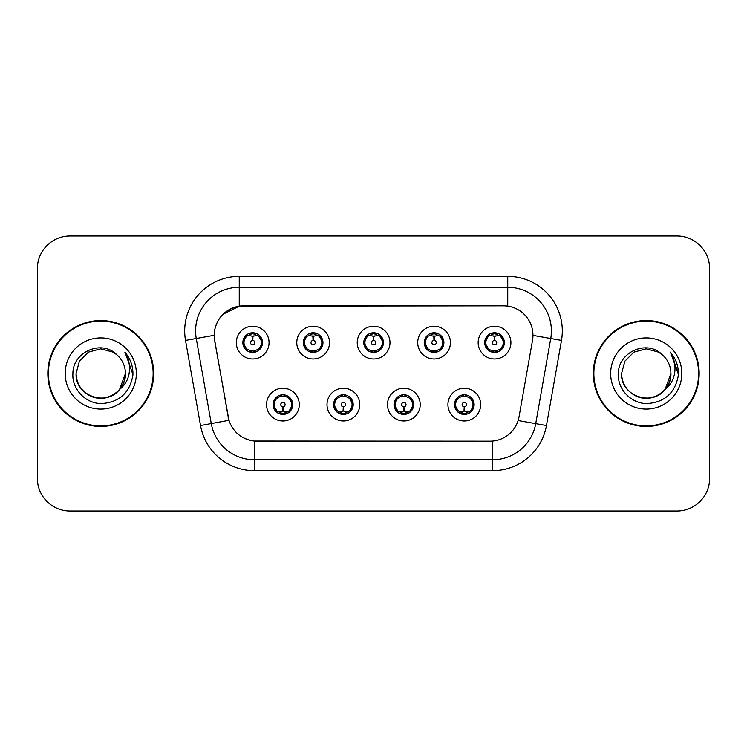 <?xml version="1.0" encoding="UTF-8"?>
<svg xmlns="http://www.w3.org/2000/svg" width="747" height="747" viewBox="0 0 747 747"><rect width="100%" height="100%" fill="white"/><g stroke="black" fill="none" stroke-linecap="round" stroke-linejoin="round"><path stroke-width="1.12" d="M359.746 404.603A16.369 16.369 0 0 1 343.377 420.972A16.369 16.369 0 0 1 327.009 404.603A16.369 16.369 0 0 1 343.377 388.235A16.369 16.369 0 0 1 359.746 404.603M333.554 404.603A9.823 9.823 0 0 0 343.377 414.426A9.823 9.823 0 0 0 353.2 404.603A9.823 9.823 0 0 0 343.377 394.78A9.823 9.823 0 0 0 333.554 404.603L337.364 410.934A8.731 8.731 0 0 1 337.364 398.272C334.983 399.925 333.741 402.035 333.648 404.603M420.216 404.603A16.369 16.369 0 0 1 403.838 420.972A16.369 16.369 0 0 1 387.469 404.603A16.369 16.369 0 0 1 403.838 388.235A16.369 16.369 0 0 1 420.216 404.603M394.014 404.603A9.823 9.823 0 0 0 403.838 414.426A9.823 9.823 0 0 0 413.661 404.603A9.823 9.823 0 0 0 403.838 394.78A9.823 9.823 0 0 0 394.014 404.603L397.834 410.934A8.731 8.731 0 0 1 397.834 398.272C395.443 399.925 394.201 402.035 394.108 404.603M480.676 404.603A16.369 16.369 0 0 1 464.307 420.972A16.369 16.369 0 0 1 447.929 404.603A16.369 16.369 0 0 1 464.307 388.235A16.369 16.369 0 0 1 480.676 404.603M454.484 404.603A9.823 9.823 0 0 0 464.307 414.426A9.823 9.823 0 0 0 474.13 404.603A9.823 9.823 0 0 0 464.307 394.78A9.823 9.823 0 0 0 454.484 404.603L458.294 410.934A8.731 8.731 0 0 1 458.294 398.272C455.903 399.925 454.662 402.035 454.568 404.603M299.286 404.603A16.369 16.369 0 0 1 282.917 420.972A16.369 16.369 0 0 1 266.539 404.603A16.369 16.369 0 0 1 282.917 388.235A16.369 16.369 0 0 1 299.286 404.603M273.094 404.603A9.823 9.823 0 0 0 282.917 414.426A9.823 9.823 0 0 0 292.74 404.603A9.823 9.823 0 0 0 282.917 394.78A9.823 9.823 0 0 0 273.094 404.603L276.904 410.934A8.731 8.731 0 0 1 276.904 398.272C274.513 399.925 273.271 402.035 273.178 404.603M329.52 342.612A16.369 16.369 0 0 1 313.142 358.98A16.369 16.369 0 0 1 296.774 342.612A16.369 16.369 0 0 1 313.142 326.243A16.369 16.369 0 0 1 329.52 342.612M303.319 342.612A9.823 9.823 0 0 0 313.142 352.435A9.823 9.823 0 0 0 322.965 342.612A9.823 9.823 0 0 0 313.142 332.788A9.823 9.823 0 0 0 303.319 342.612M389.981 342.612A16.369 16.369 0 0 1 373.612 358.98A16.369 16.369 0 0 1 357.234 342.612A16.369 16.369 0 0 1 373.612 326.243A16.369 16.369 0 0 1 389.981 342.612M363.789 342.612A9.823 9.823 0 0 0 373.612 352.435A9.823 9.823 0 0 0 383.435 342.612A9.823 9.823 0 0 0 373.612 332.788A9.823 9.823 0 0 0 363.789 342.612M450.441 342.612A16.369 16.369 0 0 1 434.072 358.98A16.369 16.369 0 0 1 417.704 342.612A16.369 16.369 0 0 1 434.072 326.243A16.369 16.369 0 0 1 450.441 342.612M424.249 342.612A9.823 9.823 0 0 0 434.072 352.435A9.823 9.823 0 0 0 443.895 342.612A9.823 9.823 0 0 0 434.072 332.788A9.823 9.823 0 0 0 424.249 342.612M510.911 342.612A16.369 16.369 0 0 1 494.533 358.98A16.369 16.369 0 0 1 478.164 342.612A16.369 16.369 0 0 1 494.533 326.243A16.369 16.369 0 0 1 510.911 342.612M484.71 342.612A9.823 9.823 0 0 0 494.533 352.435A9.823 9.823 0 0 0 504.356 342.612A9.823 9.823 0 0 0 494.533 332.788A9.823 9.823 0 0 0 484.71 342.612M269.051 342.612A16.369 16.369 0 0 1 252.682 358.98A16.369 16.369 0 0 1 236.313 342.612A16.369 16.369 0 0 1 252.682 326.243A16.369 16.369 0 0 1 269.051 342.612M242.859 342.612A9.823 9.823 0 0 0 252.682 352.435A9.823 9.823 0 0 0 262.505 342.612A9.823 9.823 0 0 0 252.682 332.788A9.823 9.823 0 0 0 242.859 342.612M214.716 340.417A29.469 29.469 0 0 1 243.737 305.831L503.487 305.831A29.469 29.469 0 0 1 532.508 340.417L519.034 416.817A29.469 29.469 0 0 1 490.013 441.169L257.201 441.169A29.469 29.469 0 0 1 228.18 416.817L214.716 340.417M47.827 373.5A52.934 52.934 0 0 0 100.761 426.434A52.934 52.934 0 0 0 153.695 373.5A52.934 52.934 0 0 0 100.761 320.566A52.934 52.934 0 0 0 47.827 373.5M593.305 373.5A52.934 52.934 0 0 0 646.239 426.434A52.934 52.934 0 0 0 699.173 373.5A52.934 52.934 0 0 0 646.239 320.566A52.934 52.934 0 0 0 593.305 373.5M489.901 441.169L254.269 441.029C241.748 439.255 233.316 432.42 228.984 420.524L214.604 340.417L214.482 330.94C217.312 317.279 225.566 309.025 239.255 306.158L503.375 305.831M222.97 314.291L239.488 306.13M185.517 340.408A54.568 54.568 0 0 1 239.255 276.362L507.745 276.362A54.568 54.568 0 0 1 561.483 340.408L546.468 425.538A54.568 54.568 0 0 1 492.731 470.638L254.269 470.638A54.568 54.568 0 0 1 200.532 425.538L185.517 340.408L196.265 338.512A43.653 43.653 0 0 1 239.255 287.278L507.745 287.278A43.653 43.653 0 0 1 550.735 338.512L535.72 423.642A43.653 43.653 0 0 1 492.731 459.722L254.269 459.722A43.653 43.653 0 0 1 211.28 423.642L196.265 338.512A43.653 43.653 0 0 1 195.602 330.94M257.099 441.169L254.269 441.029L254.269 470.638M200.532 425.538L228.918 420.328M228.255 417.741L228.078 416.817M196.265 338.512L214.156 335.3M709.65 268.724A32.737 32.737 0 0 0 676.913 235.987L70.087 235.987A32.737 32.737 0 0 0 37.35 268.724L37.35 478.276A32.737 32.737 0 0 0 70.087 511.013L676.913 511.013A32.737 32.737 0 0 0 709.65 478.276L709.65 268.724L709.65 478.276M37.35 268.724L37.35 478.276M676.913 235.987L70.087 235.987M70.087 511.013L676.913 511.013M251.674 335.945L252.393 336.075L252.589 340.436A2.176 2.176 180 0 0 250.506 342.668A2.176 2.176 180 0 0 252.682 344.797A2.176 2.176 180 0 0 254.858 342.668A2.176 2.176 180 0 0 252.775 340.436L252.972 336.075L253.691 335.945M257.426 335.282L252.962 336.29M252.402 336.29L247.939 335.282M253.065 333.89L254.914 334.17A8.731 8.731 0 0 1 254.979 334.189L255.427 333.181M254.372 352.285L253.915 351.258L258.695 348.942C262.281 344.731 262.281 340.511 258.695 336.281A8.731 8.731 0 0 1 258.695 348.942C261.086 347.299 262.318 345.189 262.412 342.612L258.695 336.281L253.616 333.928L254.372 332.938M250.992 352.285L251.45 351.258L246.669 348.942C243.083 344.722 243.083 340.501 246.669 336.281C244.278 337.933 243.036 340.053 242.952 342.63L246.669 348.942A8.731 8.731 0 0 1 246.687 336.271A8.731 8.731 0 0 0 243.952 342.612M250.124 334.264L252.299 333.89L252.262 333.078M253.616 351.295L254.083 352.332M255.016 351.025L250.133 350.959M250.992 332.938L251.45 333.965L246.669 336.281M251.748 333.928L251.281 332.891M283.916 411.27L283.197 411.149L283.01 406.779A2.176 2.176 -0 0 0 285.093 404.557A2.176 2.176 -0 0 0 282.917 402.418A2.176 2.176 -0 0 0 280.732 404.557A2.176 2.176 -0 0 0 282.824 406.779L282.627 411.149L281.908 411.27M278.173 411.933L282.637 410.925M283.188 410.925L287.66 411.933M282.534 413.324L280.685 413.044A8.731 8.731 0 0 1 280.62 413.026L280.172 414.034M288.93 398.272A8.731 8.731 0 0 1 288.912 410.953A8.731 8.731 0 0 0 291.647 404.603M285.466 412.951L283.29 413.324L283.328 414.137M281.227 414.277L281.983 413.287L276.904 410.934C273.309 406.713 273.309 402.493 276.904 398.272L280.62 396.181L280.172 395.172M281.227 394.93L281.684 395.957L280.62 396.181M281.983 395.919L281.516 394.883M280.583 396.19L285.466 396.255M284.607 394.93L283.841 395.919L285.205 396.181L285.653 395.172M288.921 398.272C292.516 402.502 292.516 406.723 288.93 410.934C291.321 409.281 292.553 407.171 292.647 404.594L288.921 398.272L285.205 396.181M284.607 414.277L284.14 413.25L288.93 410.934M283.841 413.287L284.318 414.324M312.143 335.945L312.862 336.075L313.049 340.436A2.176 2.176 180 0 0 310.967 342.668A2.176 2.176 180 0 0 313.142 344.797A2.176 2.176 180 0 0 315.327 342.668A2.176 2.176 180 0 0 313.245 340.436L313.432 336.075L314.151 335.945M317.895 335.282L313.423 336.29M312.872 336.29L308.399 335.282M313.525 333.89L315.374 334.17A8.731 8.731 0 0 1 315.439 334.189L315.888 333.181M314.832 352.285L314.375 351.258L319.156 348.942C322.751 344.731 322.751 340.511 319.156 336.281A8.731 8.731 0 0 1 319.156 348.942C321.546 347.299 322.788 345.189 322.881 342.612L319.156 336.281L314.076 333.928L314.832 332.938M311.452 332.938L311.919 333.965L307.138 336.281C303.543 340.501 303.543 344.722 307.138 348.942A8.731 8.731 0 0 1 307.148 336.271C304.739 337.933 303.506 340.053 303.413 342.63L307.138 348.942L310.855 351.034L310.407 352.042M310.593 334.264L312.769 333.89L312.732 333.078M314.076 351.295L314.543 352.332M315.477 351.025L310.593 350.959M311.452 352.285L312.218 351.295L310.855 351.034M372.604 335.945L373.323 336.075L373.519 340.436A2.176 2.176 180 0 0 371.427 342.668A2.176 2.176 180 0 0 373.612 344.797A2.176 2.176 180 0 0 375.788 342.668A2.176 2.176 180 0 0 373.705 340.436L373.892 336.075L374.611 335.945M378.355 335.282L373.883 336.29M373.332 336.29L368.869 335.282M373.986 333.89L375.834 334.17A8.731 8.731 0 0 1 375.9 334.189L376.348 333.181M375.302 352.285L374.835 351.258L379.625 348.942C383.211 344.731 383.211 340.511 379.616 336.281A8.731 8.731 0 0 1 379.625 348.942C382.006 347.299 383.248 345.189 383.342 342.612L379.616 336.281L374.536 333.928L375.302 332.938M371.922 332.938L372.38 333.965L367.599 336.281C364.004 340.501 364.004 344.722 367.599 348.942A8.731 8.731 0 0 1 367.608 336.271C365.208 337.933 363.966 340.053 363.873 342.63L367.599 348.942L371.315 351.034L370.867 352.042M371.054 334.264L373.229 333.89L373.192 333.078M374.536 351.295L375.013 352.332M375.937 351.025L371.054 350.959M371.922 352.285L372.678 351.295L371.315 351.034M433.064 335.945L433.783 336.075L433.979 340.436A2.176 2.176 180 0 0 431.897 342.668A2.176 2.176 180 0 0 434.072 344.797A2.176 2.176 180 0 0 436.248 342.668A2.176 2.176 180 0 0 434.166 340.436L434.362 336.075L435.081 335.945M438.816 335.282L434.352 336.29M433.792 336.29L429.329 335.282M434.455 333.89L436.304 334.17A8.731 8.731 0 0 1 436.369 334.189L436.818 333.181M435.762 352.285L435.305 351.258L440.086 348.942C443.671 344.731 443.671 340.511 440.086 336.281A8.731 8.731 0 0 1 440.086 348.942C442.467 347.299 443.709 345.189 443.802 342.612L440.086 336.281L435.006 333.928L435.762 332.938M432.382 332.938L432.84 333.965L428.059 336.281C424.473 340.501 424.473 344.722 428.059 348.942A8.731 8.731 0 0 1 428.078 336.271C425.669 337.933 424.427 340.053 424.343 342.63L428.059 348.942L431.775 351.034L431.327 352.042M431.514 334.264L433.69 333.89L433.652 333.078M435.006 351.295L435.473 352.332M436.818 352.042L436.369 351.034L431.523 350.959M432.382 352.285L433.139 351.295L431.775 351.034M493.534 335.945L494.253 336.075L494.439 340.436A2.176 2.176 180 0 0 492.357 342.668A2.176 2.176 180 0 0 494.533 344.797A2.176 2.176 180 0 0 496.718 342.668A2.176 2.176 180 0 0 494.635 340.436L494.822 336.075L495.541 335.945M499.285 335.282L494.813 336.29M494.262 336.29L489.789 335.282M494.916 333.89L496.764 334.17A8.731 8.731 0 0 1 496.83 334.189L497.278 333.181M496.223 352.285L495.765 351.258L500.546 348.942C504.141 344.731 504.141 340.511 500.546 336.281A8.731 8.731 0 0 1 500.546 348.942C502.936 347.299 504.178 345.189 504.272 342.612L500.546 336.281L495.466 333.928L496.223 332.938M492.843 332.938L493.309 333.965L488.529 336.281C484.934 340.501 484.934 344.722 488.529 348.942A8.731 8.731 0 0 1 488.538 336.271C486.129 337.933 484.896 340.053 484.803 342.63L488.529 348.942L492.245 351.034L491.797 352.042M491.984 334.264L494.159 333.89L494.122 333.078M495.466 351.295L495.933 352.332M497.278 352.042L496.83 351.034L491.984 350.959M492.843 352.285L493.608 351.295L492.245 351.034M493.608 333.928L493.132 332.891M344.386 411.27L343.667 411.149L343.471 406.779A2.176 2.176 -0 0 0 345.553 404.557A2.176 2.176 -0 0 0 343.377 402.418A2.176 2.176 -0 0 0 341.202 404.557A2.176 2.176 -0 0 0 343.284 406.779L343.088 411.149L342.369 411.27M338.634 411.933L343.097 410.925M343.657 410.925L348.121 411.933M342.994 413.324L341.155 413.044A8.731 8.731 0 0 1 341.08 413.026L340.632 414.034M345.067 394.93L344.61 395.957L349.391 398.272C352.976 402.502 352.976 406.723 349.391 410.934C351.781 409.281 353.023 407.171 353.107 404.594L349.391 398.272A8.731 8.731 0 0 1 349.372 410.953A8.731 8.731 0 0 0 352.108 404.603M345.936 412.951L343.76 413.324L343.797 414.137M341.687 414.277L342.443 413.287L337.364 410.934C333.778 406.713 333.778 402.493 337.364 398.272L341.08 396.181L340.632 395.172M341.687 394.93L342.145 395.957L341.08 396.181M342.443 395.919L341.977 394.883M341.052 396.19L345.926 396.255M345.067 414.277L344.61 413.25L349.391 410.934M344.311 413.287L344.778 414.324M404.846 411.27L404.127 411.149L403.94 406.779A2.176 2.176 -0 0 0 406.023 404.557A2.176 2.176 -0 0 0 403.838 402.418A2.176 2.176 -0 0 0 401.662 404.557A2.176 2.176 -0 0 0 403.744 406.779L403.557 411.149L402.838 411.27M399.094 411.933L403.567 410.925M404.118 410.925L408.581 411.933M403.464 413.324L401.615 413.044A8.731 8.731 0 0 1 401.55 413.026L401.102 414.034M405.528 394.93L405.07 395.957L409.851 398.272C413.446 402.502 413.446 406.723 409.851 410.934C412.241 409.281 413.483 407.171 413.577 404.594L409.851 398.272A8.731 8.731 0 0 1 409.842 410.953A8.731 8.731 0 0 0 412.568 404.603M406.396 412.951L404.22 413.324L404.258 414.137M402.147 414.277L402.913 413.287L397.834 410.934C394.239 406.713 394.239 402.493 397.834 398.272L401.55 396.181L401.102 395.172M402.147 394.93L402.614 395.957L401.55 396.181M402.913 395.919L402.437 394.883M401.512 396.19L406.396 396.255M405.528 414.277L405.07 413.25L409.851 410.934M404.771 413.287L405.238 414.324M465.306 411.27L464.587 411.149L464.401 406.779A2.176 2.176 -0 0 0 466.483 404.557A2.176 2.176 -0 0 0 464.307 402.418A2.176 2.176 -0 0 0 462.122 404.557A2.176 2.176 -0 0 0 464.204 406.779L464.018 411.149L463.299 411.27M459.564 411.933L464.027 410.925M464.578 410.925L469.051 411.933M463.924 413.324L462.076 413.044A8.731 8.731 0 0 1 462.01 413.026L461.562 414.034M465.997 394.93L465.53 395.957L470.311 398.272C473.906 402.502 473.906 406.723 470.311 410.934C472.711 409.281 473.943 407.171 474.037 404.594L470.311 398.272A8.731 8.731 0 0 1 470.302 410.953A8.731 8.731 0 0 0 473.038 404.603M466.856 412.951L464.681 413.324L464.718 414.137M462.617 414.277L463.373 413.287L458.294 410.934C454.699 406.713 454.699 402.493 458.294 398.272L462.01 396.181L461.562 395.172M462.617 394.93L463.075 395.957L462.01 396.181M463.373 395.919L462.907 394.883M461.973 396.19L466.856 396.255M465.997 414.277L465.53 413.25L470.311 410.934M465.232 413.287L465.708 414.324M153.144 373.5A52.383 52.383 0 0 0 100.761 321.117A52.383 52.383 0 0 0 48.378 373.5A52.383 52.383 0 0 0 100.761 425.883A52.383 52.383 0 0 0 153.144 373.5M119.669 389.355C106.569 407.05 74.803 395.733 76.091 373.5C76.418 382.8 80.536 389.925 88.426 394.864C103.805 404.715 126.271 391.745 125.431 373.5C125.094 382.8 120.986 389.925 113.096 394.864C97.717 404.715 75.251 391.745 76.091 373.5C75.251 391.745 97.717 404.715 113.096 394.864C120.986 389.925 125.094 382.8 125.431 373.5C125.094 382.8 120.986 389.925 113.096 394.864C97.717 404.715 75.251 391.745 76.091 373.5L79.397 361.165L88.426 352.136L100.761 348.83L113.096 352.136L116.924 354.862C101.779 338.989 72.636 352.061 72.907 373.5C71.749 389.364 85.83 403.688 101.555 403.576C119.268 402.297 129.707 392.885 132.882 375.349L132.938 373.5C132.845 365.404 130.146 358.299 124.861 352.182C128.886 358.784 130.305 365.89 129.11 373.5C127.961 379.971 124.814 385.256 119.669 389.355A24.67 24.67 0 0 0 125.431 373.5C125.094 382.8 120.986 389.925 113.096 394.864C97.717 404.715 75.251 391.745 76.091 373.5L79.397 361.165L88.426 352.136L100.761 348.83L113.096 352.136L116.924 354.862L113.096 352.136L100.761 348.83L88.426 352.136L79.397 361.165L76.091 373.5L79.397 361.165L88.426 352.136M125.431 373.5L119.604 389.43L125.431 373.5A24.67 24.67 0 0 0 116.924 354.862L113.096 352.136L100.761 348.83L88.426 352.136L79.397 361.165L76.091 373.5M65.176 373.5A35.585 35.585 0 0 0 100.761 409.085A35.585 35.585 0 0 0 136.346 373.5A35.585 35.585 0 0 0 100.761 337.915A35.585 35.585 0 0 0 65.176 373.5M125.094 352.453L132.919 374.434L125.094 352.453M698.622 373.5A52.383 52.383 0 0 0 646.239 321.117A52.383 52.383 0 0 0 593.856 373.5A52.383 52.383 0 0 0 646.239 425.883A52.383 52.383 0 0 0 698.622 373.5M662.402 354.862A24.67 24.67 0 0 1 670.909 373.5L665.082 389.43L670.909 373.5C670.582 382.8 666.464 389.925 658.574 394.864C643.195 404.715 620.729 391.745 621.569 373.5L624.875 361.165L633.904 352.136L646.239 348.83L658.574 352.136L662.402 354.862C647.257 338.989 618.114 352.061 618.385 373.5C617.227 389.364 631.308 403.688 647.033 403.576C664.746 402.297 675.185 392.885 678.36 375.349L678.416 373.5C678.323 365.404 675.633 358.299 670.339 352.182C674.364 358.784 675.783 365.89 674.588 373.5C673.439 379.971 670.292 385.256 665.147 389.355A24.67 24.67 0 0 0 670.909 373.5C670.582 382.8 666.464 389.925 658.574 394.864C643.195 404.715 620.729 391.745 621.569 373.5L624.875 361.165L633.904 352.136L646.239 348.83L658.574 352.136L662.402 354.862L658.574 352.136L646.239 348.83L633.904 352.136L624.875 361.165L621.569 373.5L624.875 361.165L633.904 352.136L646.239 348.83L658.574 352.136L662.402 354.862L658.574 352.136L646.239 348.83L633.904 352.136L624.875 361.165L621.569 373.5C620.729 391.745 643.195 404.715 658.574 394.864C666.464 389.925 670.582 382.8 670.909 373.5C671.749 391.745 649.283 404.715 633.904 394.864C626.014 389.925 621.906 382.8 621.569 373.5C620.281 395.733 652.047 407.05 665.147 389.355M610.654 373.5A35.585 35.585 0 0 0 646.239 409.085A35.585 35.585 0 0 0 681.824 373.5A35.585 35.585 0 0 0 646.239 337.915A35.585 35.585 0 0 0 610.654 373.5M678.416 373.5L670.815 352.733M670.573 352.453L678.397 374.434L670.573 352.453M507.745 276.362L507.745 306.139M492.731 441.038L492.731 470.638M518.119 420.542L546.468 425.538M532.956 335.384L561.483 340.408M239.255 276.362L239.255 306.158M254.979 351.034L255.427 352.042M250.385 334.189L249.937 333.181M250.385 351.034L249.937 352.042M285.205 413.026L285.653 414.034M304.412 342.612A8.731 8.731 0 0 1 307.148 336.271M315.439 351.034L315.888 352.042M310.855 334.189L310.407 333.181M364.881 342.612A8.731 8.731 0 0 1 367.608 336.271M375.9 351.034L376.348 352.042M371.315 334.189L370.867 333.181M425.342 342.612A8.731 8.731 0 0 1 428.078 336.271M431.775 334.189L431.327 333.181M485.802 342.612A8.731 8.731 0 0 1 488.538 336.271M492.245 334.189L491.797 333.181M345.674 413.026L346.122 414.034M345.674 396.181L346.122 395.172M406.135 413.026L406.583 414.034M406.135 396.181L406.583 395.172M466.595 413.026L467.043 414.034M466.595 396.181L467.043 395.172M254.083 332.891L253.607 333.928M251.281 352.332L251.758 351.295M281.516 414.324L281.993 413.287M284.318 394.883L283.841 395.919M314.543 332.891L314.067 333.928M312.227 333.928L311.742 332.891M311.742 352.332L312.227 351.295M375.013 332.891L374.536 333.928M372.688 333.928L372.211 332.891M372.211 352.332L372.688 351.295M435.473 332.891L434.997 333.928M433.148 333.928L432.672 332.891M432.672 352.332L433.148 351.295M495.933 332.891L495.457 333.928M493.132 352.332L493.608 351.295M341.977 414.324L342.453 413.287M344.778 394.883L344.302 395.919M402.437 414.324L402.922 413.287M405.238 394.883L404.762 395.919M462.907 414.324L463.383 413.287M465.708 394.883L465.232 395.919"/></g></svg>
